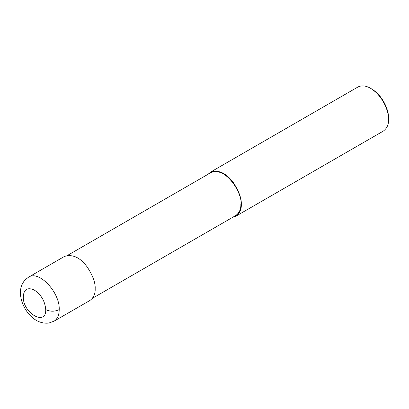 <?xml version="1.0" encoding="UTF-8"?>
<svg xmlns="http://www.w3.org/2000/svg" width="409" height="409" viewBox="0 0 409 409"><rect width="100%" height="100%" fill="white"/><g stroke="black" fill="none" stroke-linecap="round" stroke-linejoin="round"><path stroke-width="0.61" d="M45.721 309.603C44.995 301.07 41.105 294.5 34.054 289.899C27.06 287.011 23.471 289.587 23.277 297.629C23.625 313.969 46.442 326.121 45.721 309.603C50.22 311.735 54.714 311.735 59.213 309.603C60.041 292.312 38.829 269.909 28.528 277.184L64.479 256.428C72.592 253.943 80.164 257.455 87.194 266.959C92.853 275.594 95.517 282.89 95.179 288.836C95.389 293.846 93.635 297.726 89.914 300.482L53.952 321.244C57.388 319.132 59.141 315.252 59.213 309.603M92.419 298.299L235.717 215.563C239.347 212.884 241.054 209.101 240.855 204.214C243.171 195.512 226.77 165.942 210.921 172.613L67.623 255.344M232.89 217.199L236.034 216.116C239.756 213.365 241.509 209.485 241.305 204.474C241.637 198.523 238.974 191.233 233.314 182.598C226.284 173.089 218.713 169.582 210.604 172.066L208.094 174.244M236.034 216.116L383.284 131.105C387.001 128.354 388.76 124.474 388.55 119.464C388.979 112.092 383.269 95.987 370.564 88.313C365.886 85.573 361.648 85.154 357.849 87.051L210.604 172.066M370.564 88.313L371.689 88.963C383.601 96.156 388.954 111.253 388.55 118.165L388.55 119.464M28.528 277.184L25.118 279.874C21.943 283.534 20.384 287.767 20.45 292.568C20.47 296.683 21.355 300.748 23.103 304.761C27.219 314.311 36.529 324.47 48.84 323.059L53.952 321.244"/></g></svg>
